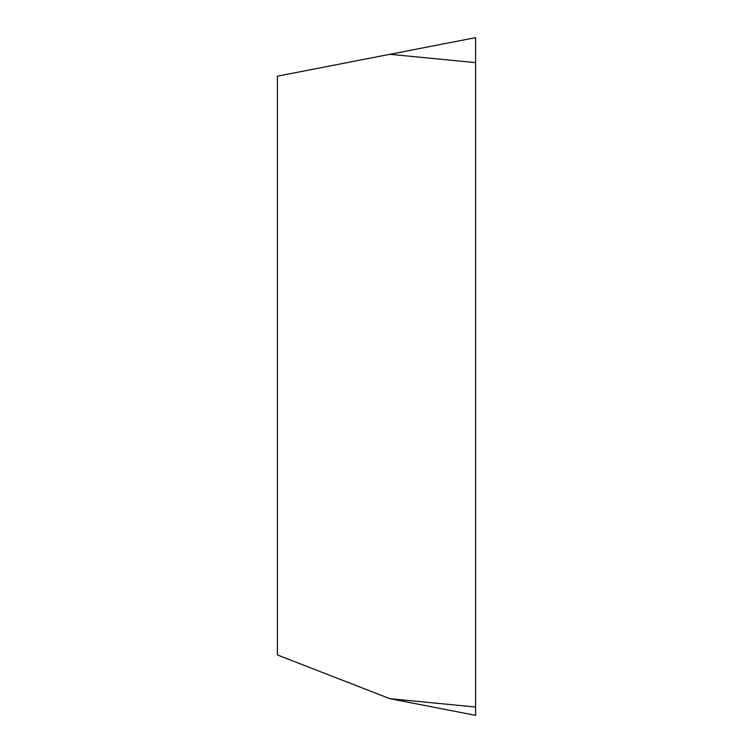 <?xml version="1.0" encoding="UTF-8"?>
<svg xmlns="http://www.w3.org/2000/svg" width="753" height="753" viewBox="0 0 753 753"><rect width="100%" height="100%" fill="white"/><g stroke="black" fill="none" stroke-linecap="round" stroke-linejoin="round"><path stroke-width="1.13" d="M389.913 698.699L475.576 715.35L475.576 37.65L277.424 76.166L277.424 654.969L389.913 698.699L475.576 707.02L475.576 37.65M475.576 707.02C475.576 717.929 475.576 717.929 475.576 707.02M475.576 62.631L389.913 54.301"/></g></svg>
